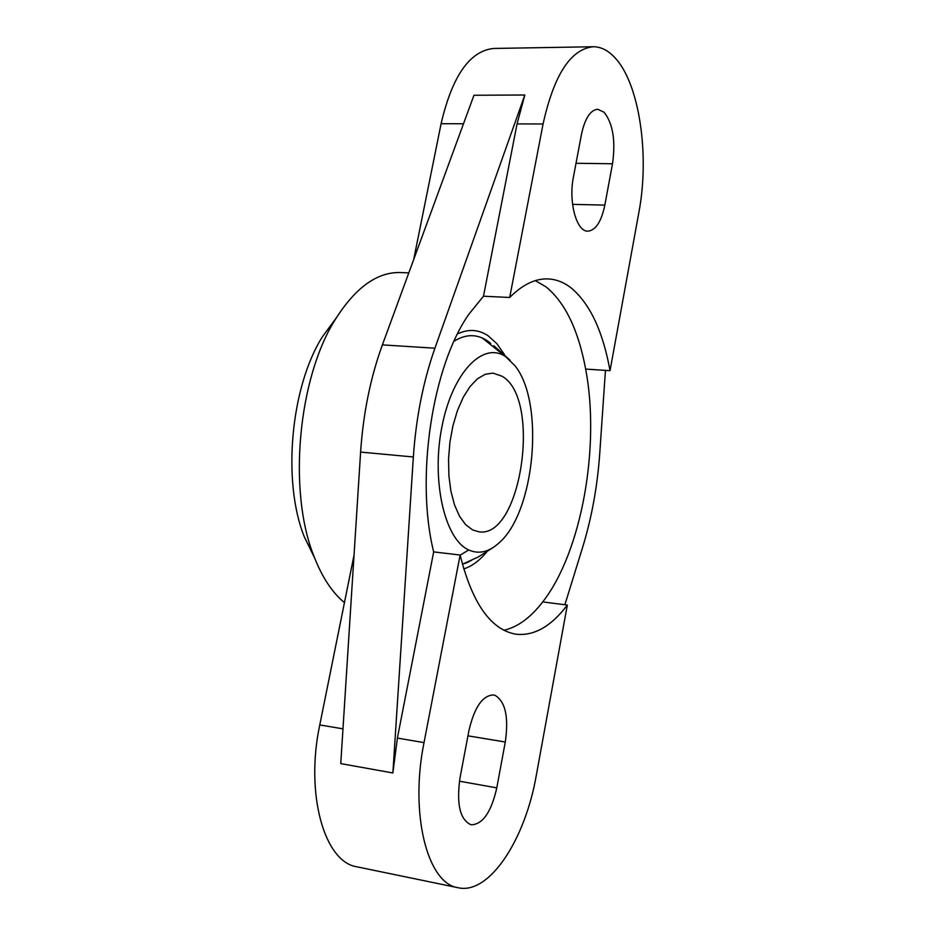 <?xml version="1.0" encoding="UTF-8"?>
<svg xmlns="http://www.w3.org/2000/svg" width="935" height="935" viewBox="0 0 935 935"><rect width="100%" height="100%" fill="white"/><g stroke="black" fill="none" stroke-linecap="round" stroke-linejoin="round"><path stroke-width="1.4" d="M454.013 341.263C465.677 333.994 476.768 333.818 487.264 340.749L490.723 343.379M471.567 560.369L462.416 564.273M610.029 370.692L638.909 212.233C649.883 154.684 639.318 82.689 614.459 57.222C607.808 50.209 600.691 46.715 593.106 46.75C570.619 49.193 553.952 74.94 543.071 123.981L509.692 297.482C522.536 284.579 535.358 278.396 548.167 278.922C556.36 279.343 564.062 282.382 571.285 288.038C590.008 303.817 602.935 331.376 610.029 370.692L585.661 369.08C578.344 329.985 565.149 302.601 546.075 286.893L535.311 280.64M593.106 46.75L493.668 48.456C469.767 50.876 452.236 75.957 441.098 123.701L413.667 259.591M524.827 95.008L434.915 348.206C423.239 381.445 416.04 417.7 413.352 456.981L360.606 452.084C363.224 413.363 370.482 377.635 382.38 344.886L473.963 95.253L524.827 95.008L517.055 123.911L483.488 296.208L509.692 297.482M604.162 112.293C612.974 123.654 615.756 140.811 612.507 163.765L604.84 205.116C601.357 221.7 595.7 230.372 587.858 231.167C576.521 231.822 568.328 201.878 573.435 176.972L581.465 134.395C584.901 118.441 590.312 110.061 597.722 109.255L604.162 112.293M585.661 369.08C600.434 446.568 581.558 552.34 542.721 601.918L567.335 605.062C551.253 626.333 534.224 636.057 516.225 634.257C490.98 629.991 472.28 603.589 460.125 555.028L424.022 742.612L397.398 738.089L433.676 551.907C415.21 478.019 432.297 365.772 469.136 313.88L483.488 296.208M504.491 354.657L496.906 343.718L488.245 335.864C478.626 329.389 468.377 328.746 457.507 333.935M495.094 695.36C505.438 701.624 508.839 717.192 505.286 742.028L496.789 787.866C491.272 812.118 482.74 824.436 471.193 824.822C460.067 819.983 456.327 804.392 459.973 778.037L468.914 730.679C474.384 707.211 482.6 695.313 493.54 694.962L495.094 695.36M413.352 456.981L392.875 772.964L397.398 738.089M605.448 370.389L599.756 453.276C597.442 486.235 591.75 517.511 582.704 547.104L564.88 604.746M542.721 601.918C530.577 617.684 517.639 627.14 503.871 630.272M463.725 568.936C471.813 566.318 479.491 560.661 486.761 551.954M460.125 555.028L433.676 551.907M360.606 452.084L340.761 763.615L392.875 772.964M408.782 272.903L400.425 272.541C377.132 271.886 355.405 287.583 335.233 319.606C297.914 378.64 287.77 491.506 313.961 556.255C322.037 577.129 332.205 592.591 344.442 602.631M567.335 605.062L536.339 775.115C525.201 839.899 489.192 894.994 458.127 887.736L356.995 866.827C324.316 862.21 305.044 793.838 319.77 724.929L354.049 555.051M424.022 742.612C409.577 813.66 427.307 883.587 458.127 887.736M336.308 317.842L322.33 336.892C290.575 387.172 282.066 481.794 304.342 536.935L314.709 558.172M468.751 549.979C444.616 539.401 431.128 480.543 441.963 426.535C452.458 372.34 483.243 340.784 505.8 356.808L514.869 365.643C544.965 402.307 535.077 512.286 498.928 542.99C488.876 552.106 478.825 554.443 468.751 549.979L460.149 555.156M472.596 529.923L465.618 524.652L459.482 516.19L454.503 504.877L450.904 491.179L448.882 475.681L448.543 459.12L449.91 442.232L452.914 425.822L457.414 410.64L463.187 397.375L469.966 386.623L477.423 378.827L485.207 374.269L492.99 373.1L502.072 376.256C541.879 398.45 521.169 539.39 478.732 531.758L472.596 529.923M463.503 123.759L441.098 123.701M543.071 123.981L517.055 123.911M612.507 163.765L576.018 163.286M505.286 742.028L467.944 735.833M572.571 204.356L604.84 205.116M382.38 344.886L434.915 348.206M342.97 728.856L319.77 724.929M459.436 781.204L496.789 787.866M505.8 356.808L482.238 337.967M488.409 341.544L484.949 339.323M468.587 561.982L464.777 563.56M304.342 536.935L313.961 556.255M322.33 336.892L335.233 319.606M493.879 345.728L510.171 360.349M493.364 547.372L478.475 556.874L462.393 564.214"/></g></svg>
